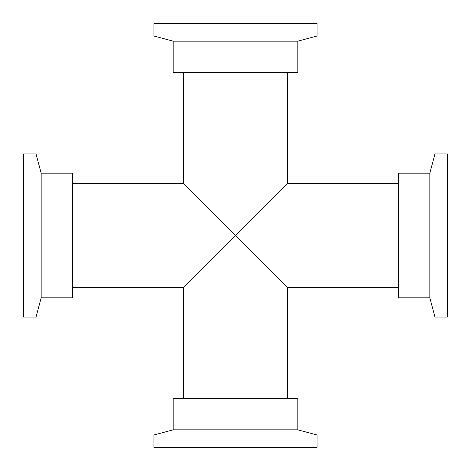 <?xml version="1.0" encoding="UTF-8"?>
<svg xmlns="http://www.w3.org/2000/svg" width="471" height="471" viewBox="0 0 471 471"><rect width="100%" height="100%" fill="white"/><g stroke="black" fill="none" stroke-linecap="round" stroke-linejoin="round"><path stroke-width="0.71" d="M287.451 398.619L287.451 287.451L235.5 235.5L183.549 287.451L72.381 287.451M183.549 398.619L183.549 287.451M183.549 72.381L183.549 183.549L235.5 235.5L287.451 183.549L287.451 72.381M317.06 434.98L153.94 434.98L153.94 447.45L317.06 447.45L317.06 434.98L297.837 429.835L173.163 429.835L153.94 434.98M297.837 429.835L297.837 398.619L173.163 398.619L173.163 429.835M434.98 153.94L434.98 317.06L447.45 317.06L447.45 153.94L434.98 153.94L429.835 173.163L429.835 297.837L434.98 317.06M429.835 173.163L398.619 173.163L398.619 297.837L429.835 297.837M36.02 317.06L36.02 153.94L23.55 153.94L23.55 317.06L36.02 317.06L41.165 297.837L41.165 173.163L36.02 153.94M41.165 297.837L72.381 297.837L72.381 173.163L41.165 173.163M153.94 36.02L317.06 36.02L317.06 23.55L153.94 23.55L153.94 36.02L173.163 41.165L297.837 41.165L317.06 36.02M173.163 41.165L173.163 72.381L297.837 72.381L297.837 41.165M398.619 287.451L287.451 287.451M398.619 183.549L287.451 183.549M183.549 183.549L72.381 183.549"/></g></svg>
